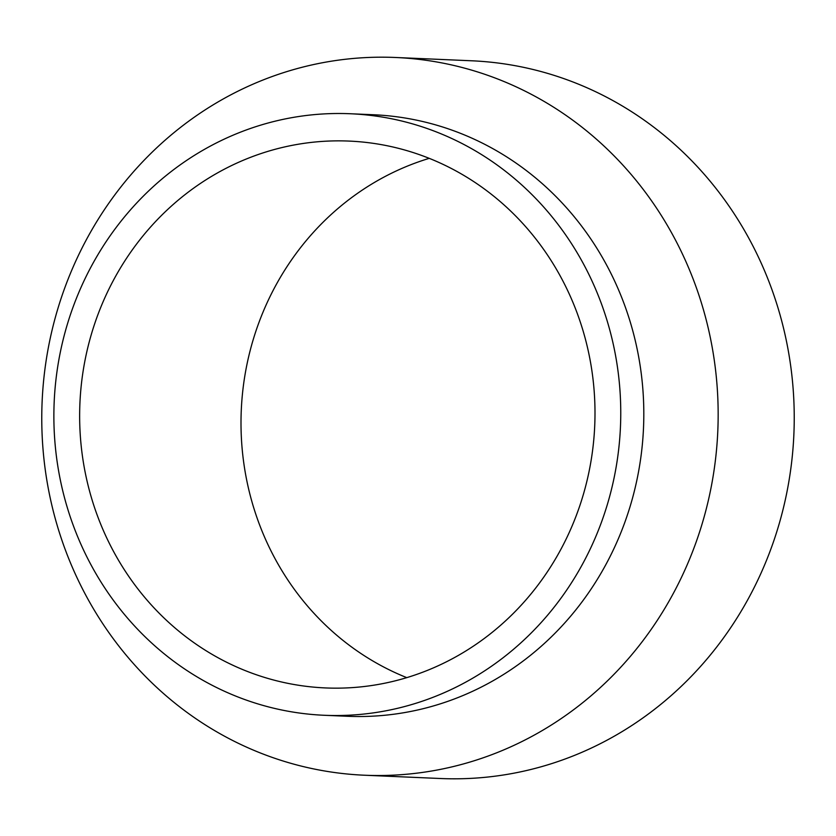 <?xml version="1.0" encoding="UTF-8"?>
<svg xmlns="http://www.w3.org/2000/svg" width="836" height="836" viewBox="0 0 836 836"><rect width="100%" height="100%" fill="white"/><g stroke="black" fill="none" stroke-linecap="round" stroke-linejoin="round"><path stroke-width="1.25" d="M429.223 158.359A273.675 257.645 -87.5 0 0 241.029 418.857A273.675 257.645 92.5 0 0 406.777 677.641M594.971 417.143A273.675 257.645 -87.5 0 0 349.135 141.085A273.675 257.645 -87.5 0 0 79.671 411.876A273.675 257.645 92.5 0 0 325.497 687.934A273.675 257.645 92.5 0 0 594.971 417.143M350.315 113.748A301.044 283.414 -87.5 0 1 620.73 417.404A301.044 283.414 92.5 0 1 324.316 715.282A301.044 283.414 92.5 0 1 53.901 411.615A301.044 283.414 -87.5 0 1 350.315 113.748L373.368 114.741A301.044 283.414 -87.5 0 1 643.783 418.408A301.044 283.414 92.5 0 1 347.368 716.274L324.316 715.282M395.48 57.485A359.198 338.162 -87.5 0 1 718.124 419.808A359.198 338.162 92.5 0 1 364.454 775.223A359.198 338.162 92.5 0 1 41.8 412.9A359.198 338.162 -87.5 0 1 395.48 57.485L471.546 60.777A359.198 338.162 -87.5 0 1 794.2 423.1A359.198 338.162 92.5 0 1 440.52 778.515L364.454 775.223"/></g></svg>
